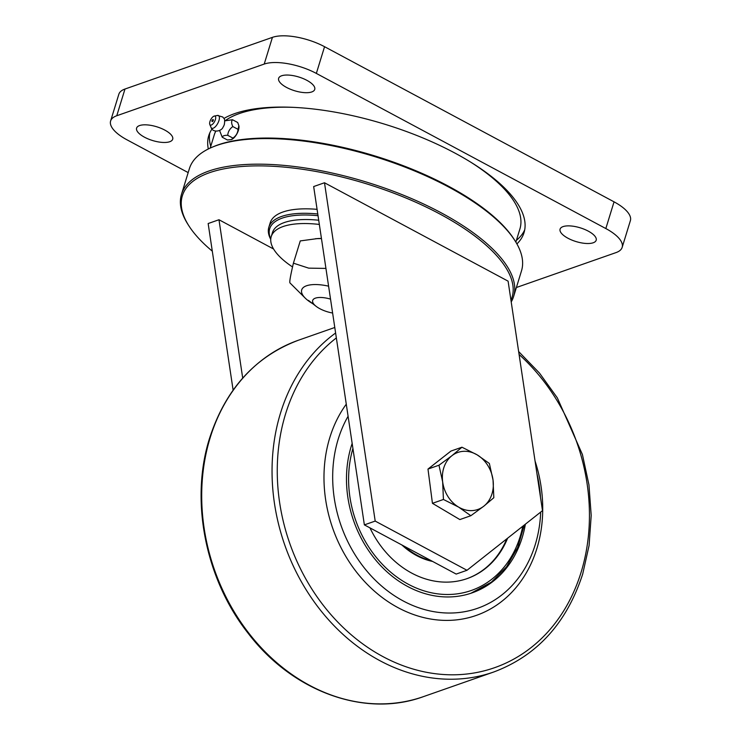 <?xml version="1.0" encoding="UTF-8"?>
<svg xmlns="http://www.w3.org/2000/svg" width="741" height="741" viewBox="0 0 741 741"><rect width="100%" height="100%" fill="white"/><g stroke="black" fill="none" stroke-linecap="round" stroke-linejoin="round"><path stroke-width="1.11" d="M212.037 147.264L213.417 146.681A172.486 65.579 17.1 0 1 448.444 186.195A172.486 65.579 17.1 0 1 513.985 239.148L514.8 240.408A173.746 66.051 -162.9 0 0 448.777 187.075A173.746 66.051 -162.9 0 0 212.037 147.264A173.746 66.051 -162.9 0 0 189.372 168.698L181.499 194.299A173.746 66.051 17.1 0 1 440.904 212.667A173.746 66.051 17.1 0 1 513.624 296.474A173.746 66.051 17.1 0 1 511.216 301.92M513.624 296.474L521.497 270.873A173.746 66.051 -162.9 0 0 514.8 240.408M510.947 300.188A172.486 65.579 -162.9 0 0 439.885 214.019A172.486 65.579 -162.9 0 0 247.716 166.123A172.486 65.579 -162.9 0 0 189.001 226.024A172.486 65.579 -162.9 0 0 212.287 251.153M318.037 215.696A79.315 30.159 -162.9 0 0 270.761 239.01M270.743 239.362A80.574 30.631 17.1 0 1 268.835 227.255A80.574 30.631 17.1 0 1 317.778 213.992M268.835 227.255L270.206 222.809A80.574 30.631 17.1 0 1 317.083 209.342M189.001 226.024L188.195 224.764A173.746 66.051 17.1 0 1 181.499 194.299M324.493 182.758L313.665 186.556L364.368 524.878L456.178 574.071L466.997 570.283L542.495 510.66L508.094 281.154L324.493 182.758L375.196 521.08L364.368 524.878M375.196 521.08L466.997 570.283M273.577 249.004L218.975 219.744L208.156 223.532L233.119 390.099M218.975 219.744L242.705 378.077M210.212 148.07L214.251 134.927A159.889 60.79 17.1 0 1 215.798 131.129M224.94 120.848A159.889 60.79 17.1 0 1 293.297 107.352M470.026 161.723A159.889 60.79 17.1 0 1 519.904 228.96L515.856 242.103M588.28 231.136A18.886 7.178 -162.9 0 0 560.085 229.136A18.886 7.178 -162.9 0 0 567.986 238.25A18.886 7.178 -162.9 0 0 596.181 240.241A18.886 7.178 -162.9 0 0 588.28 231.136M286.545 87.429A18.886 7.178 17.1 0 1 278.635 78.314A18.886 7.178 17.1 0 1 306.839 80.315A18.886 7.178 17.1 0 1 314.74 89.42A18.886 7.178 17.1 0 1 286.545 87.429M164.798 130.092A18.886 7.178 -162.9 0 0 136.594 128.1A18.886 7.178 -162.9 0 0 144.504 137.205A18.886 7.178 -162.9 0 0 172.699 139.206A18.886 7.178 -162.9 0 0 164.798 130.092M516.912 243.909A164.928 62.707 -162.9 0 0 524.026 232.665A164.928 62.707 -162.9 0 0 455.002 153.118A164.928 62.707 -162.9 0 0 223.949 118.449M211.991 129.008A164.928 62.707 -162.9 0 0 208.749 135.677A164.928 62.707 -162.9 0 0 208.323 148.978M209.777 132.945A164.928 62.707 -162.9 0 0 210.759 146.292M116.763 115.744A39.032 14.839 -162.9 0 0 110.622 120.968L118.838 94.255A39.032 14.839 17.1 0 1 124.979 89.031L116.763 115.744L264.213 64.069L272.429 37.356A39.032 14.839 17.1 0 1 324.558 46.702L614.048 201.839A39.032 14.839 17.1 0 1 630.378 220.661L622.162 247.374A39.032 14.839 -162.9 0 0 605.832 228.552L614.048 201.839M110.622 120.968A39.032 14.839 -162.9 0 0 126.952 139.799L188.177 172.597M622.162 247.374A39.032 14.839 -162.9 0 1 616.021 252.598L516.375 287.517M324.558 46.702L316.342 73.415L605.832 228.552M316.342 73.415A39.032 14.839 -162.9 0 0 264.213 64.069M124.979 89.031L272.429 37.356M516.403 240.316A164.928 62.707 -162.9 0 0 524.711 229.83M330.542 299.123A17.136 6.512 -162.9 0 0 314.536 298.512A17.136 6.512 -162.9 0 0 316.203 306.385A17.136 6.512 -162.9 0 0 319.862 308.71A17.136 6.512 -162.9 0 0 332.616 313.017M318.713 220.234A75.536 28.723 -162.9 0 0 272.447 232.637L271.215 236.638A75.536 28.723 -162.9 0 0 292.538 266.955M319.343 224.44A75.536 28.723 -162.9 0 0 271.215 236.638M321.446 238.463A43.617 16.58 -162.9 0 0 317.611 238.565L300.262 240.918L293.417 263.175L308.682 268.14L325.938 268.418M321.464 238.565L315.592 238.685M328.596 286.165A30.761 11.699 -162.9 0 0 305.273 298.16A30.761 11.699 -162.9 0 0 312.665 303.643M305.273 298.16L289.953 282.905C289.351 282.052 290.509 275.476 293.417 263.175M238.898 125.85A8.688 3.677 118.2 0 1 238.917 125.942A8.688 3.677 118.2 0 1 238.435 130.268A8.688 3.677 118.2 0 1 231.664 139.484A8.688 3.677 118.2 0 1 231.581 139.512M232.507 119.727L237.713 122.515L238.871 125.729L238.046 129.351C237.768 133 236.064 135.918 232.915 138.095L231.516 139.54L227.45 140.012L222.244 137.224C222.689 135.853 224.514 135.214 227.719 135.307C228.043 131.657 229.756 128.739 232.841 126.563C231.359 123.552 231.248 121.274 232.507 119.727L224.727 120.857M212 121.394A1.13 0.482 -61.8 0 0 212.352 121.589A1.13 0.482 -61.8 0 0 213.269 120.375A1.13 0.482 -61.8 0 0 212.973 119.597L212.973 119.597A1.51 1.51 0 0 0 212.963 119.597A1.51 1.51 0 0 0 212 121.394M215.372 119.644A5.039 2.13 -61.8 0 0 214.297 116.068A5.039 2.13 -61.8 0 0 209.953 121.533A5.039 2.13 -61.8 0 0 209.796 124.451A5.039 2.13 -61.8 0 0 212.463 124.312A5.039 2.13 -61.8 0 0 215.372 119.644M219.568 130.481L222.244 137.224M209.796 124.451L211.028 127.415C212.936 133.213 221.503 131.25 222.967 127.322A5.039 2.13 -61.8 0 0 223.977 125.442A5.039 2.13 -61.8 0 0 224.338 124.451M232.841 126.563L238.046 129.351M227.719 135.307L232.915 138.095M483.79 506.205L493.821 497.72L493.043 480.085L489.366 463.468L477.102 454.835A30.214 24.842 -109.3 0 1 493.043 480.085A30.214 24.842 -109.3 0 1 483.79 506.205A30.214 24.842 -109.3 0 1 458.596 507.085L470.85 515.717L483.79 506.205M470.85 515.717L459.855 519.571L432.438 503.324L427.983 469.072L438.978 465.218L451.917 455.706L461.949 447.212L450.945 451.065L427.983 469.072M443.433 499.471L458.596 507.085A30.214 24.842 -109.3 0 1 442.655 481.835L443.433 499.471L432.438 503.324M461.949 447.212L477.102 454.835A30.214 24.842 -109.3 0 0 451.917 455.706A30.214 24.842 -109.3 0 0 442.655 481.835L438.978 465.218M348.094 416.257A123.386 101.434 70.7 0 0 338.229 439.08A123.386 101.434 70.7 0 0 403.178 600.932A123.386 101.434 70.7 0 0 535.243 544.654A123.386 101.434 70.7 0 0 540.689 512.077M540.485 497.239A123.386 101.434 70.7 0 0 536.966 473.768M535.048 460.985A129.675 106.611 -109.3 0 1 536.882 548.525A129.675 106.611 -109.3 0 1 398.084 607.685A129.675 106.611 -109.3 0 1 329.819 437.57A129.675 106.611 -109.3 0 1 346.279 404.169M525.369 524.183A107.019 87.984 -109.3 0 1 522.173 537.651A107.019 87.984 -109.3 0 1 472.128 592.856A107.019 87.984 -109.3 0 1 375.335 559.594A107.019 87.984 -109.3 0 1 351.299 446.082A107.019 87.984 -109.3 0 1 352.16 443.405M369.963 527.87A91.903 75.563 70.7 0 0 467.136 578.601A91.903 75.563 70.7 0 0 469.127 577.86A91.903 75.563 70.7 0 0 507.622 538.198M404.197 546.219A71.766 59.002 70.7 0 0 431.355 560.77M466.793 578.712A91.903 75.563 70.7 0 0 468.451 578.1A91.903 75.563 70.7 0 0 506.77 538.874M401.9 544.987A71.766 59.002 70.7 0 0 432.614 561.446M211.028 127.415A7.178 3.047 -61.8 0 0 214.825 127.211A7.178 3.047 -61.8 0 0 218.966 120.551A7.178 3.047 -61.8 0 0 217.437 115.448L222.846 117.022C223.81 119.06 225.292 117.578 224.356 124.386L223.977 125.442M423.444 696.633C365.035 718.094 292.528 691.686 248.198 633.342C205.405 579.332 189.761 500.397 209.61 438.126C225.579 389.118 255.219 356.477 298.521 340.193A188.853 155.258 70.7 0 0 210.203 437.616A188.853 155.258 70.7 0 0 252.635 637.945A188.853 155.258 70.7 0 0 423.444 696.633L493.793 671.976A188.853 155.258 -109.3 0 1 322.974 613.289A188.853 155.258 -109.3 0 1 280.552 412.959A188.853 155.258 -109.3 0 1 335.617 333.005M336.349 337.915A185.074 152.155 70.7 0 0 285.591 413.867A185.074 152.155 70.7 0 0 383.023 656.656A185.074 152.155 70.7 0 0 581.111 572.228A185.074 152.155 70.7 0 0 519.089 354.485M471.452 593.087A107.019 87.984 70.7 0 0 473.101 592.467M352.92 448.453A104.5 85.91 70.7 0 0 378.16 559.64A104.5 85.91 70.7 0 0 473.573 589.641A104.5 85.91 70.7 0 0 522.766 526.24M316.203 306.385L308.441 300.383M214.297 116.068L217.437 115.448M493.793 671.976C537.086 655.702 566.726 623.061 582.695 574.053L589.095 545.45L591.198 515.458L588.956 484.883L582.426 454.557L557.343 397.88L539.476 373.075L518.644 351.549M298.521 340.193L334.784 327.485M470.776 593.328L491.403 582.148L506.529 566.856L517.69 547.46L524.285 525.036"/></g></svg>
